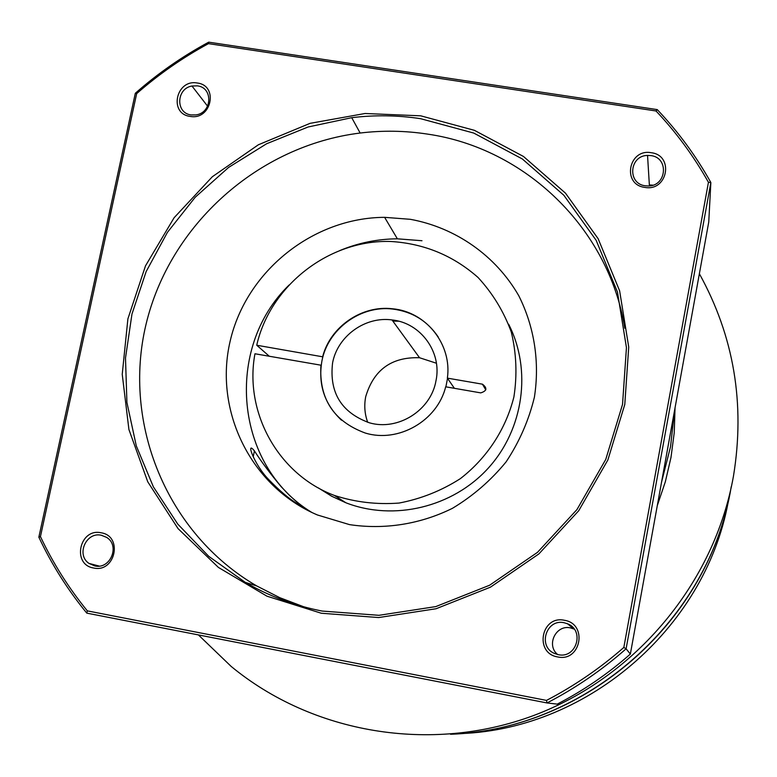<?xml version="1.0" encoding="UTF-8"?>
<svg xmlns="http://www.w3.org/2000/svg" width="777" height="777" viewBox="0 0 777 777"><rect width="100%" height="100%" fill="white"/><g stroke="black" fill="none" stroke-linecap="round" stroke-linejoin="round"><path stroke-width="1.17" d="M435.965 380.837C442.21 352.282 420.726 322.795 392.016 319.939C365.171 316.122 337.471 336.188 332.575 362.956C329.137 392.618 341.385 412.558 369.337 422.785C397.853 431.206 430.924 410.421 435.965 380.837M436.412 363.228L419.541 357.741C391.618 356.818 373.679 369.794 365.714 396.668C364.015 405.439 364.675 413.995 367.696 422.319M447.523 378.36L445.881 386.839M341.462 420.172C324.465 404.098 317.948 384.421 321.892 361.111C327.787 329.118 360.635 304.982 392.803 309.061C412.198 311.577 427.331 320.872 438.209 336.965M665.743 459.042L670.493 432.876M674.553 410.479L670.541 446.658L661.557 482.128M675.038 407.799L674.242 432.653L670.998 457.4L665.335 481.789L657.293 505.584M450.553 734.275C585.751 729.613 709.799 620.143 731.235 486.664M699.368 273.747C733.915 336.286 745.289 403.719 733.478 476.039C714.529 582.769 635.897 677.262 533.323 715.636C430.623 753.797 312.373 733.391 231.177 666.433L198.407 634.916M729.302 496.6C704.253 624.116 585.635 727.087 455.866 733.954M322.911 356.847L256.731 345.231C270.338 285.237 329.409 239.481 390.792 241.482C424.106 243.531 453.195 255.536 478.069 277.496C492.735 293.405 503.817 311.606 511.305 332.09C516.423 353.37 517.297 374.97 513.908 396.892C505.837 429.225 486.994 458.012 460.363 478.642C441.423 490.753 420.988 498.883 399.077 503.059C376.913 504.739 355.39 502.224 334.508 495.483C278.215 474.562 243.968 412.315 254.963 353.768L320.93 365.19C318.939 398.766 333.692 421.367 365.209 433.012C398.31 443.249 437.373 420.872 445.677 386.8L480.73 392.88C486.888 390.977 487.47 388.082 482.468 384.188L447.367 378.127C452.233 344.483 426.068 311.694 392.608 308.79C361.956 304.972 330.419 326.563 322.669 356.614M454.399 388.315L447.367 378.127M398.679 321.202L392.871 321.115M269.289 356.245L256.731 345.231M508.653 324.242C531.944 369.745 523.756 429.195 488.179 468.23C452.661 507.323 393.842 521.406 345.872 502.768L331.624 496.202L318.356 487.917M268.521 479.36C279.458 490.695 289.19 498.902 297.717 503.991L301.544 506.196L289.52 495.425L281.109 486.635C270.192 473.562 261.295 461.655 254.419 450.913C245.328 439.578 254.147 464.665 268.521 479.36M197.271 83.013C218.91 85.47 211.47 120.552 190.142 116.395C168.512 113.821 176.029 78.904 197.271 83.013M191.152 114.928L195.833 114.918C212.16 113.063 213.452 87.539 197.358 85.859L191.968 86.014C176.185 88.568 175.447 113.238 191.152 114.928M651.243 152.719C674.368 155.381 667.666 191.812 644.803 187.393C621.697 184.615 628.496 148.358 651.243 152.719M645.269 185.79L648.144 185.985C666.724 186.344 669.259 157.595 650.873 155.594L647.542 155.429C629.292 155.575 627.136 183.751 645.269 185.79M564.442 620.289C588.063 623.795 580.982 662.305 557.643 656.924C534.032 653.292 541.21 614.966 564.442 620.289M558.226 654.652C576.408 658.993 585.003 630.332 567.521 623.776L564.151 622.746C546.299 618.502 537.422 646.406 554.428 653.428L558.226 654.652M101.146 532.789C123.213 536.043 115.365 573.047 93.619 568.006C71.562 564.636 79.487 527.806 101.146 532.789M94.784 565.918C110.412 569.726 120.396 545.386 106.536 537.344L101.331 535.256C86.14 531.585 75.913 554.846 88.996 563.412L94.784 565.918M420.726 115.822L474.417 130.332L523.494 156.478L565.462 193.133L598.105 238.646L619.619 290.812L628.729 347.047L624.786 404.458L607.847 460.023L578.71 510.761L538.879 553.914L490.472 587.159L436.091 608.741L378.681 617.55L321.299 613.238L266.948 596.182L218.405 567.424L178.04 528.603L147.766 481.827L128.914 429.516L122.232 374.3L127.894 318.871L145.493 265.86L174.097 217.745L212.325 176.748L258.372 144.775L310.081 123.339L365.064 113.5L420.726 115.822M322.183 611.062L378.972 615.316L435.79 606.594L489.597 585.236L537.509 552.33L576.923 509.625L605.759 459.421L622.532 404.428L626.447 347.61L617.443 291.948L596.153 240.307L563.849 195.26L522.319 158.955L473.747 133.061L420.59 118.687C397.717 115.21 374.757 114.879 351.719 117.686L308.061 127.001L266.608 143.755L228.603 167.424L195.202 197.251L167.424 232.352L146.115 271.649L131.983 313.976L125.495 358.022L126.913 402.457L136.286 445.862L153.39 486.868L177.768 524.106L208.731 556.322L245.318 582.391C269.153 596.182 294.774 605.739 322.183 611.062M652.894 185.169L649.358 184.936L647.542 155.429M574.222 629.117L570.503 627.894C555.934 624.397 545.901 645.133 557.643 654.525M624.795 328.234C608.779 228.117 525.087 148.048 427.301 134.071C405.002 130.662 382.624 130.313 360.159 133.032C258.44 145.493 169.794 224.65 146.037 324.31C122.096 423.853 166.938 533.789 256.779 585.965L279.701 597.649L303.865 606.827M349.475 524.611C384.362 529.895 420.27 524.242 452.476 508.304C473.047 495.93 490.928 480.439 506.118 461.849C519.366 441.86 528.787 420.328 534.391 397.241C539.869 362.179 534.382 326.835 518.793 295.775C495.755 255.614 455.72 227.632 410.324 219.308L384.615 217.337C313.014 217.667 246.328 271.095 230.206 340.948C213.646 410.674 250.874 486.79 317.434 514.976L349.475 524.611M311.742 512.402C234.469 465.374 224.165 347.805 289.18 284.945M339.627 250.641C358.158 242.919 377.408 238.976 397.368 238.811L421.989 240.734M623.834 647.445L708.439 182.294C693.812 156.264 676.34 132.488 656.031 110.985L208.469 43.638C182.673 57.615 158.731 74.271 136.665 93.629L40.443 536.596C53.001 563.179 68.638 587.946 87.335 610.877L546.493 700.407C574.368 685.887 600.145 668.23 623.834 647.445L626.107 648.795C601.932 670.104 575.572 688.15 547.027 702.952L557.245 704.127C583.634 690.452 608.002 673.766 630.351 654.069L626.107 648.795L710.858 182.517L708.75 222.047L630.351 654.069M546.493 700.407L547.027 702.952L86.791 613.131C67.618 589.714 51.632 564.384 38.85 537.169L135.315 93.269C157.838 73.436 182.313 56.4 208.722 42.162L657.255 109.606C678.078 131.556 695.949 155.856 710.858 182.517L708.439 182.294M38.85 537.169L40.443 536.596M87.335 610.877L86.791 613.131M135.315 93.269L136.665 93.629M208.722 42.162L208.469 43.638M657.255 109.606L656.031 110.985M460.732 733.585C590.122 728.952 708.605 624.281 729.147 496.522M485.8 389.84L482.41 384.178M419.541 357.741L392.016 319.939M345.872 502.768L334.508 495.483M485.819 389.792L482.468 384.188M573.698 628.875L567.521 623.776M384.615 217.337L397.368 238.811M256.779 585.965L245.318 582.391M360.159 133.032L351.719 117.686M99.223 566.083L88.996 563.412M207.595 106.187L191.968 86.014M254.419 450.913L253.205 456.789"/></g></svg>
